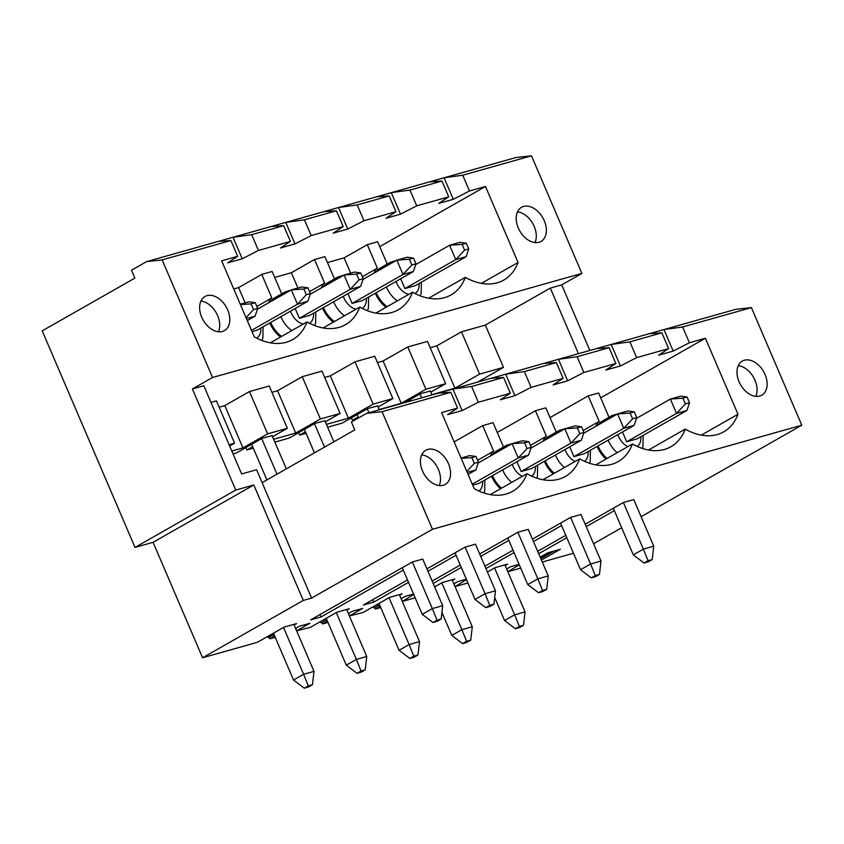 <?xml version="1.0" encoding="UTF-8"?>
<svg xmlns="http://www.w3.org/2000/svg" width="844" height="844" viewBox="0 0 844 844"><rect width="100%" height="100%" fill="white"/><g stroke="black" fill="none" stroke-linecap="round" stroke-linejoin="round"><path stroke-width="1.27" d="M687.058 397.007L682.901 398.178L685.36 403.917L689.516 402.746L687.058 397.007L680.77 396.131L670.389 399.054L636.503 418.339M644.046 563.011L648.192 561.84L652.222 559.551L648.065 560.722L644.046 563.011L633.295 554.856L643.371 549.127L623.389 502.518L585.208 524.251M622.482 431.98L626.67 441.771L676.529 413.391L670.389 399.054L682.901 398.178M613.314 508.246L633.295 554.856M652.222 559.551L653.752 546.195L643.371 549.127L648.065 560.722M653.752 546.195L633.77 499.585L623.389 502.518M626.67 441.771L637.062 438.848L686.921 410.469L676.529 413.391L685.36 403.917M686.921 410.469L689.516 402.746M634.287 411.872L630.141 413.043L632.599 418.782L636.745 417.611L634.287 411.872L628.01 410.996L617.618 413.919L583.742 433.204M591.275 577.887L595.431 576.716L599.462 574.416L595.305 575.587L591.275 577.887L580.535 569.732L590.6 563.992L570.628 517.383L532.448 539.116M569.711 446.856L573.909 456.646L623.769 428.267L617.618 413.919L630.141 413.043M560.553 523.122L580.535 569.732M599.462 574.416L600.991 561.07L590.6 563.992L595.305 575.587M600.991 561.07L581.01 514.46L570.628 517.383M573.909 456.646L584.301 453.713L634.15 425.334L623.769 428.267L632.599 418.782M634.15 425.334L636.745 417.611M581.527 426.748L577.37 427.919L579.828 433.647L583.985 432.476L581.527 426.748L575.249 425.861L564.858 428.794L530.981 448.08M538.514 592.752L542.671 591.581L546.701 589.291L542.544 590.462L538.514 592.752L527.764 584.597L537.839 578.857L517.868 532.258L479.687 553.991M516.95 461.721L521.149 471.511L571.008 443.132L564.858 428.794L577.37 427.919M507.793 537.987L527.764 584.597M546.701 589.291L548.231 575.935L537.839 578.857L542.544 590.462M548.231 575.935L528.249 529.325L517.868 532.258M521.149 471.511L531.53 468.589L581.389 440.209L571.008 443.132L579.828 433.647M581.389 440.209L583.985 432.476M528.766 441.612L524.609 442.783L527.067 448.523L531.224 447.352L528.766 441.612L522.478 440.737L512.097 443.659L478.221 462.945M485.754 607.627L489.91 606.456L493.94 604.156L489.784 605.327L485.754 607.627L475.003 599.462L485.078 593.733L465.097 547.123L426.927 568.856M472.26 484.171L518.248 457.997L512.097 443.659L524.609 442.783M455.032 552.852L475.003 599.462M493.94 604.156L495.46 590.8L485.078 593.733L489.784 605.327M495.46 590.8L475.488 544.201L465.097 547.123M472.693 485.173L478.77 483.454L528.629 455.074L518.248 457.997L527.067 448.523M528.629 455.074L531.224 447.352M476.005 456.477L471.849 457.648L474.307 463.388L478.464 462.217L476.005 456.477L469.718 455.602L461.067 458.039M432.993 622.492L437.15 621.321L441.169 619.032L437.023 620.203L432.993 622.492L422.243 614.337L432.318 608.598L412.336 561.988L310.613 619.897L320.994 616.975L403.295 570.122M402.272 567.727L422.243 614.337M441.169 619.032L442.699 605.675L432.318 608.598L437.023 620.203M442.699 605.675L422.728 559.066L412.336 561.988M468.072 474.381L475.868 469.939L467.207 472.387M475.868 469.939L478.464 462.217M466.806 471.448L474.307 463.388M471.849 457.648L461.214 458.397M468.736 248.959L466.278 243.22L462.122 244.391L464.58 250.13L468.736 248.959L466.141 256.681L455.76 259.604L449.609 245.266L415.733 264.552M515.325 628.706L519.482 627.535L523.512 625.235L519.355 626.406L515.325 628.706L504.575 620.54L514.65 614.812L494.573 567.959M400.689 278.773L404.888 288.564L455.76 259.604L464.58 250.13M409.92 399.697L410.49 401.005M494.7 597.489L504.575 620.54M421.662 397.862L419.995 393.958M462.122 244.391L449.609 245.266L459.991 242.333L466.278 243.22M523.512 625.235L525.042 611.889L514.65 614.812L519.355 626.406M525.042 611.889L504.891 564.889M432.054 394.929L430.324 390.899M404.888 288.564L415.28 285.631L466.141 256.681M415.976 263.824L413.518 258.085L409.361 259.256L411.819 264.995L415.976 263.824L413.381 271.546L402.989 274.479L396.849 260.131L362.962 279.417M462.565 643.571L466.721 642.4L470.752 640.111L466.595 641.282L462.565 643.571L451.814 635.416L461.89 629.677L441.813 582.835M347.928 293.638L352.127 303.429L402.989 274.479L411.819 264.995M357.16 414.562L358.594 417.907M441.939 612.364L451.814 635.416M368.902 412.727L367.235 408.823M409.361 259.256L396.849 260.131L407.23 257.209L413.518 258.085M470.752 640.111L472.271 626.754L461.89 629.677L466.595 641.282M472.271 626.754L452.131 579.754M379.294 409.804L377.563 405.774M352.127 303.429L362.519 300.506L413.381 271.546M363.205 278.689L360.747 272.96L356.601 274.131L359.059 279.86L363.205 278.689L360.62 286.411L350.228 289.344L344.078 275.007L310.202 294.292M409.804 658.436L413.961 657.265L417.98 654.976L413.834 656.147L409.804 658.436L399.054 650.281L409.129 644.552L389.042 597.7M295.168 308.503L299.367 318.293L350.228 289.344L359.059 279.86M304.399 429.427L314.432 452.859M378.977 603.439L399.054 650.281M324.507 447.12L314.464 423.699M356.601 274.131L344.078 275.007L354.469 272.074L360.747 272.96M417.98 654.976L419.51 641.619L409.129 644.552L413.834 656.147M419.51 641.619L399.37 594.63M333.865 441.792L324.803 420.639M299.367 318.293L309.748 315.371L360.62 286.411M310.444 293.564L307.986 287.825L303.829 288.996L306.298 294.735L310.444 293.564L307.849 301.287L297.468 304.209L291.317 289.872L257.441 309.157M357.044 673.312L361.19 672.14L365.22 669.841L361.063 671.012L357.044 673.312L346.293 665.146L356.368 659.417L336.281 612.565M251.491 330.384L297.468 304.209L306.298 294.735M251.639 444.303L266.894 479.919M326.217 618.304L346.293 665.146M276.969 474.18L261.703 438.563M303.829 288.996L291.317 289.872L301.709 286.949L307.986 287.825M365.22 669.841L366.75 656.495L356.368 659.417L361.063 671.012M366.75 656.495L346.61 609.495M286.327 468.853L272.042 435.515M252.029 331.639L256.987 330.236L307.849 301.287M257.684 308.429L255.226 302.69L251.069 303.861L253.527 309.6L257.684 308.429L255.088 316.152L246.437 318.589M304.273 688.176L308.429 687.005L312.459 684.716L308.303 685.887L304.273 688.176L293.533 680.021L303.597 674.282L283.521 627.44M273.445 633.169L293.533 680.021M240.287 304.251L248.948 301.814L255.226 302.69M312.459 684.716L313.989 671.36L303.597 674.282L308.303 685.887M313.989 671.36L293.849 624.36M247.292 320.593L255.088 316.152M253.527 309.6L246.037 317.661M240.434 304.61L251.069 303.861M517.499 211.855A19.655 13.272 -119.7 0 1 532.754 223.512A19.655 13.272 -119.7 0 1 534.99 242.576A19.655 13.272 -119.7 0 0 534.199 226.424A19.655 13.272 -119.7 0 0 517.499 211.855M219.725 325.088A19.655 13.272 -119.7 0 1 218.417 331.797A19.655 13.272 -119.7 0 0 217.625 315.635A19.655 13.272 -119.7 0 0 200.925 301.065A19.655 13.272 -119.7 0 1 219.725 325.088M738.278 365.642A19.655 13.272 -119.7 0 1 753.523 377.3A19.655 13.272 -119.7 0 1 755.77 396.363A19.655 13.272 -119.7 0 0 754.969 380.211A19.655 13.272 -119.7 0 0 738.278 365.642M421.705 454.853A19.655 13.272 -119.7 0 1 436.949 466.521A19.655 13.272 -119.7 0 1 439.196 485.585A19.655 13.272 -119.7 0 0 438.395 469.422A19.655 13.272 -119.7 0 0 421.705 454.853M573.466 553.242L542.27 562.03M294.113 624.993L296.56 623.6L284.101 627.113L257.409 642.305L202.571 657.761L153.08 542.312L135.008 547.408L42.2 330.859L134.861 278.109L131.485 270.217L146.592 261.619L218.469 241.363L230.897 240.529L162.143 259.899L146.592 261.619M751.403 307.606L682.638 326.976L663.975 329.571L735.841 309.315L751.403 307.606L801.8 425.197L432.466 529.283L382.058 411.682L366.507 413.402L351.399 422L354.775 429.891L262.115 482.641L256.587 469.728L241.627 473.948L203.826 385.75L192.4 388.968L235.74 490.069L253.812 484.983L303.291 600.422L311.594 598.079L262.115 482.641M327.62 427.233L342.052 423.161L367.731 408.538L377.616 405.901M272.095 435.641L262.21 438.279L236.52 452.901L233.028 453.882M253.295 448.175L246.912 449.968L252.662 446.698M324.856 420.766L314.97 423.414L289.292 438.025L274.859 442.098M306.055 433.31L299.673 435.103L305.422 431.833M356.527 419.078L352.433 420.238L358.183 416.957M430.377 391.036L420.502 393.673L404.793 402.609M477.704 382.068L503.478 367.393L485.353 325.088L550.32 288.11L578.425 353.678M485.353 325.088L461.457 331.819L479.592 374.124L503.478 367.393M479.592 374.124L454.916 388.166L431.928 394.644M445.632 383.693L427.497 341.387L407.768 346.947L425.893 389.253L445.632 383.693L430.841 392.112M425.893 389.253L401.216 403.305L379.167 409.519M392.871 398.568L374.736 356.263L354.997 361.823L373.132 404.128L392.871 398.568L378.08 406.977M373.132 404.128L348.456 418.17L326.406 424.384M340.1 413.433L321.975 371.128L302.236 376.688L320.372 418.993L340.1 413.433L325.32 421.852M320.372 418.993L295.695 433.046L273.646 439.26M287.34 428.298L269.204 385.993L249.476 391.553L267.611 433.858L287.34 428.298L272.559 436.717M267.611 433.858L242.935 447.911L231.815 451.044M229.104 444.714L234.579 443.174L229.642 445.98M298.649 432.708L299.673 435.103M448.47 463.694A19.655 13.272 -119.7 0 1 445.21 484.424A19.655 13.272 -119.7 0 1 423.952 473.917A19.655 13.272 -119.7 0 1 425.766 450.274A19.655 13.272 -119.7 0 1 448.47 463.694M689.4 342.759L705.394 338.244L737.972 414.256A63.416 42.844 -119.7 0 1 723.698 431.854A63.416 42.844 -119.7 0 1 685.212 429.121A63.416 42.844 -119.7 0 1 670.938 446.719A63.416 42.844 -119.7 0 1 632.451 443.997A63.416 42.844 -119.7 0 1 618.177 461.594A63.416 42.844 -119.7 0 1 579.691 458.862A63.416 42.844 -119.7 0 1 565.417 476.459A63.416 42.844 -119.7 0 1 526.92 473.727A63.416 42.844 -119.7 0 1 512.646 491.324A63.416 42.844 -119.7 0 1 474.159 488.602L441.581 412.589L457.575 408.085L447.605 414.657L462.143 410.564L478.348 402.229L510.346 393.22L500.365 399.792L514.903 395.688L531.119 387.364L563.106 378.344L553.126 384.917L567.664 380.823L583.879 372.489L615.867 363.479L605.886 370.052L620.424 365.958L636.64 357.624L668.627 348.604L658.647 355.187L673.196 351.083L689.4 342.759L682.638 326.976M457.575 408.085L450.823 392.312L382.058 411.682M765.044 374.483A19.655 13.272 -119.7 0 1 761.784 395.214A19.655 13.272 -119.7 0 1 740.526 384.706A19.655 13.272 -119.7 0 1 742.34 361.063A19.655 13.272 -119.7 0 1 765.044 374.483M520.706 568.107L507.824 571.736L519.271 564.773M510.346 393.22L503.583 377.437L471.585 386.457L452.922 389.052L438.384 393.146L450.823 392.312M478.348 402.229L471.585 386.457M668.627 348.604L661.865 332.831L629.877 341.852L611.214 344.447L596.666 348.54L609.104 347.707L577.117 356.717L558.443 359.312L543.905 363.405L556.344 362.572L524.356 371.582L505.683 374.177L491.145 378.281L503.583 377.437M636.64 357.624L629.877 341.852M460.254 565.047L432.149 581.052M433.172 583.447L461.278 567.453M480.711 556.386L508.816 540.392M565.775 535.307L537.67 551.311M538.704 553.706L566.809 537.712M586.242 526.645L614.348 510.652M513.015 550.183L484.91 566.176M485.933 568.582L514.049 552.577M533.471 541.521L561.587 525.517M407.494 579.912L363.374 605.032L373.755 602.099L408.517 582.318M427.95 571.261L456.055 555.257M540.181 557.167L547.914 552.767L560.374 549.254L541.415 560.047M801.8 425.197L641.102 516.676M621.669 527.732L593.564 543.736M432.466 529.283L311.594 598.079M303.291 600.422L202.571 657.761M274.68 636.049L269.869 638.792L275.218 637.283M295.59 628.442L299.536 626.206L309.917 623.283L296.719 630.795L310.17 627.44L336.861 612.238L349.321 608.724L346.873 610.128M327.451 621.184L322.63 623.927L327.978 622.418M348.361 613.577L352.296 611.341L362.677 608.408L349.49 615.92L362.931 612.565L389.622 597.373L402.082 593.859L399.634 595.252M380.211 606.319L375.39 609.051L380.739 607.553M401.122 598.712L405.057 596.465L413.56 594.071M413.75 594.503L402.303 601.466L415.174 597.847M434.66 586.907L442.383 582.508L454.853 578.995L452.405 580.387M453.882 583.837L457.817 581.6L466.321 579.206M466.51 579.638L455.064 586.601L467.935 582.972M487.421 572.032L495.143 567.632L507.613 564.119L505.166 565.512M506.643 568.972L510.578 566.735L519.081 564.33M366.507 413.402L438.384 393.146M462.143 410.564L452.922 389.052L491.145 378.281M514.903 395.688L505.683 374.177L543.905 363.405M567.664 380.823L558.443 359.312L596.666 348.54M620.424 365.958L611.214 344.447L649.426 333.675L661.865 332.831M673.196 351.083L663.975 329.571L649.426 333.675M251.67 234.674L233.007 237.269L271.23 226.498L283.668 225.654L251.67 234.674L258.433 250.446L290.42 241.437L280.451 248.009L294.989 243.916L311.193 235.582L343.192 226.561L333.211 233.144L347.749 229.04L363.964 220.717L395.952 211.696L385.972 218.269L400.51 214.176L416.725 205.841L448.713 196.831L438.732 203.404L453.281 199.311L469.486 190.976L485.479 186.471L518.058 262.473A63.416 42.844 -119.7 0 1 503.784 280.071A63.416 42.844 -119.7 0 1 465.297 277.338A63.416 42.844 -119.7 0 1 451.023 294.946A63.416 42.844 -119.7 0 1 412.537 292.214A63.416 42.844 -119.7 0 1 398.262 309.811A63.416 42.844 -119.7 0 1 359.766 307.079A63.416 42.844 -119.7 0 1 345.491 324.676A63.416 42.844 -119.7 0 1 307.005 321.944A63.416 42.844 -119.7 0 1 292.731 339.552A63.416 42.844 -119.7 0 1 254.244 336.819L221.666 260.807L237.66 256.302L227.68 262.874L242.228 258.781L258.433 250.446M462.723 175.204L444.06 177.789L515.927 157.543L531.477 155.823L462.723 175.204L469.486 190.976M600.696 397.851L705.394 338.244M701.28 435.145L737.972 414.256M372.731 599.704L373.755 602.099M319.971 614.569L320.994 616.975M351.41 417.833L352.433 420.238M245.878 447.573L246.912 449.968M323.073 327.968L359.766 307.079M270.312 342.833L307.005 321.944M233.735 288.964L238.599 287.593L245.15 302.88M281.717 293.807L272.148 271.483L261.756 274.406L238.599 287.593M274.69 277.423L291.359 272.728L297.911 288.015M334.477 278.942L324.908 256.618L314.527 259.541L291.359 272.728M327.451 262.558L344.12 257.863L350.671 273.15M387.238 264.067L377.669 241.743L367.288 244.676L344.12 257.863M379.768 246.638L485.479 186.471M481.365 283.362L518.058 262.473M428.604 298.227L465.297 277.338M376.245 292.689A23.558 15.92 60.3 0 0 376.34 292.91A23.558 15.92 60.3 0 0 387.164 306.657M386.447 266.05A23.558 15.92 -119.7 0 1 390.371 262.294L380.243 268.054A23.558 15.92 60.3 0 0 376.318 271.821M367.288 244.676L377.363 268.192A25.151 16.996 60.3 0 0 373.998 273.139M375.295 293.227A25.151 16.996 60.3 0 0 386.046 307.29M377.363 268.192L362.371 276.726M375.844 313.103L412.537 292.214M518.3 228.007A19.655 13.272 60.3 0 0 541.004 241.426A19.655 13.272 60.3 0 0 544.264 220.695A19.655 13.272 60.3 0 0 521.56 207.276A19.655 13.272 60.3 0 0 518.3 228.007M237.66 256.302L230.897 240.529M162.143 259.899L212.551 377.5L581.885 273.414L531.477 155.823M201.727 317.217A19.655 13.272 60.3 0 0 224.43 330.637A19.655 13.272 60.3 0 0 227.69 309.906A19.655 13.272 60.3 0 0 204.987 296.487A19.655 13.272 60.3 0 0 201.727 317.217M540.698 558.369L553.126 551.301M554.17 551.005L540.804 558.612M326.828 619.749L322.018 622.492L322.63 623.927M322.018 622.492L326.733 619.507M320.456 621.574L320.973 622.777M267.696 636.45L268.213 637.653L273.962 634.382M274.068 634.614L268.213 637.653M269.257 637.357L269.869 638.792M219.155 407.188L224.799 405.605L242.935 447.911M430.208 347.717L436.781 345.861L454.916 388.166M234.579 443.174L216.444 400.868L210.968 402.409M290.42 241.437L283.668 225.654M311.193 235.582L304.441 219.809L285.768 222.405L271.23 226.498M294.989 243.916L285.768 222.405L323.99 211.633L336.429 210.789L304.441 219.809M249.476 391.553L224.799 405.605M271.926 392.323L277.56 390.73L295.695 433.046M379.589 604.884L374.778 607.617L375.39 609.051M374.778 607.617L379.494 604.642M373.227 606.709L373.744 607.912M343.192 226.561L336.429 210.789M363.964 220.717L357.202 204.934L338.528 207.529L323.99 211.633M347.749 229.04L338.528 207.529L376.751 196.757L389.189 195.924L357.202 204.934M302.236 376.688L277.56 390.73M324.687 377.458L330.32 375.865L348.456 418.17M280.925 295.79A23.558 15.92 -119.7 0 1 284.839 292.024L274.722 297.784A23.558 15.92 60.3 0 0 270.797 301.551M270.713 322.429A23.558 15.92 60.3 0 0 270.808 322.651A23.558 15.92 60.3 0 0 281.632 336.387M261.756 274.406L271.842 297.932A25.151 16.996 60.3 0 0 268.476 302.88M269.763 322.967A25.151 16.996 60.3 0 0 280.514 337.03M271.842 297.932L256.84 306.467M395.952 211.696L389.189 195.924M416.725 205.841L409.962 190.069L391.289 192.664L376.751 196.757M400.51 214.176L391.289 192.664L429.512 181.893L441.95 181.049L409.962 190.069M354.997 361.823L330.32 375.865M377.447 362.582L383.092 361L401.216 403.305M333.686 280.925A23.558 15.92 -119.7 0 1 337.611 277.159L327.483 282.919A23.558 15.92 60.3 0 0 323.558 286.686M323.474 307.554A23.558 15.92 60.3 0 0 323.568 307.786A23.558 15.92 60.3 0 0 334.403 321.522M314.527 259.541L324.602 283.067A25.151 16.996 60.3 0 0 321.237 288.004M322.535 308.092A25.151 16.996 60.3 0 0 333.274 322.155M324.602 283.067L309.611 291.602M295.695 628.39L296.719 630.795M503.488 447.003L493.075 422.686L482.684 425.619L454.135 441.866M556.259 432.139L545.836 407.821L535.444 410.743L497.264 432.476M609.02 417.263L598.596 392.956L588.205 395.878L550.024 417.611M490.227 494.616L526.92 473.727M531.119 387.364L524.356 371.582M563.106 378.344L556.344 362.572M348.456 613.525L349.49 615.92M542.987 479.751L579.691 458.862M583.879 372.489L577.117 356.717M615.867 363.479L609.104 347.707M401.216 598.649L402.25 601.055M492.485 475.647A23.579 15.93 60.3 0 0 492.579 475.868A23.579 15.93 60.3 0 0 501.547 488.17M502.665 449.029A23.579 15.93 -119.7 0 1 506.622 445.221L496.494 450.991A23.579 15.93 60.3 0 0 492.548 454.789M482.684 425.619L493.624 451.15A25.151 16.996 60.3 0 0 490.258 456.098M491.546 476.185A25.151 16.996 60.3 0 0 500.513 488.76M493.624 451.15L477.62 460.254M595.759 464.875L632.451 443.997M453.977 583.784L455.011 586.179M545.245 460.782A23.579 15.93 60.3 0 0 545.34 461.003A23.579 15.93 60.3 0 0 554.308 473.305M555.436 434.154A23.579 15.93 -119.7 0 1 559.382 430.356L549.254 436.116A23.579 15.93 60.3 0 0 545.308 439.924M535.444 410.743L546.384 436.274A25.151 16.996 60.3 0 0 543.019 441.222M544.317 461.309A25.151 16.996 60.3 0 0 553.274 473.895M546.384 436.274L530.38 445.389M648.519 450.01L685.212 429.121M453.281 199.311L444.06 177.789L429.512 181.893M448.713 196.831L441.95 181.049M407.768 346.947L383.092 361M506.748 568.919L507.772 571.314M598.016 445.906A23.579 15.93 60.3 0 0 598.111 446.128A23.579 15.93 60.3 0 0 607.079 458.44M608.197 419.289A23.579 15.93 -119.7 0 1 612.143 415.491L602.025 421.251A23.579 15.93 60.3 0 0 598.069 425.049M588.205 395.878L599.156 421.409A25.151 16.996 60.3 0 0 595.78 426.357M597.077 446.444A25.151 16.996 60.3 0 0 606.034 459.031M599.156 421.409L583.141 430.514M589.851 350.46L561.735 284.882L581.885 273.414M461.457 331.819L436.781 345.861M550.32 288.11L561.735 284.882M212.551 377.5L192.4 388.968M253.812 484.983L153.08 542.312M235.74 490.069L135.008 547.408M242.228 258.781L233.007 237.269L218.469 241.363M617.196 452.669A23.579 15.93 -119.7 0 1 608.134 440.146M640.87 436.675A15.793 10.677 -119.7 0 1 637.273 446.444M627.831 446.624A15.793 10.677 -119.7 0 1 617.797 434.649M419.078 283.468A15.783 10.655 -119.7 0 1 414.995 293.533M408.76 294.356A15.783 10.655 -119.7 0 1 396.026 281.421M397.281 300.886A23.558 15.92 -119.7 0 1 386.362 286.928M564.436 467.544A23.579 15.93 -119.7 0 1 555.373 455.022M588.11 451.551A15.793 10.677 -119.7 0 1 584.512 461.309M575.07 461.489A15.793 10.677 -119.7 0 1 565.037 449.514M511.675 482.409A23.579 15.93 -119.7 0 1 502.613 469.886M535.349 466.416A15.793 10.677 -119.7 0 1 531.752 476.185M522.309 476.354A15.793 10.677 -119.7 0 1 512.276 464.39M482.589 481.28A15.793 10.677 -119.7 0 1 478.991 491.05M366.317 298.343A15.783 10.655 -119.7 0 1 362.234 308.398M355.999 309.231A15.783 10.655 -119.7 0 1 343.265 296.297M344.521 315.762A23.558 15.92 -119.7 0 1 333.602 301.793M313.546 313.208A15.783 10.655 -119.7 0 1 309.474 323.273M303.239 324.096A15.783 10.655 -119.7 0 1 290.505 311.162M291.76 330.626A23.558 15.92 -119.7 0 1 280.841 316.669M260.785 328.073A15.783 10.655 -119.7 0 1 256.703 338.138M642.326 448.417L642.98 446.455L643.128 435.388M612.143 415.491L619.106 413.507M396.427 260.374L390.371 262.294M420.249 295.864L421.188 293.227L421.335 282.181M589.566 463.282L590.22 461.32L590.367 450.263M559.382 430.356L566.345 428.372M536.805 478.158L537.459 476.195L537.607 465.128M506.622 445.221L513.574 443.237M484.034 493.023L484.699 491.06L484.846 479.993M343.666 275.239L337.611 277.159M367.478 310.729L368.417 308.092L368.575 297.056M290.895 290.114L284.839 292.024M314.717 325.605L315.656 322.967L315.814 311.921M261.957 340.47L262.895 337.832L263.043 326.786"/></g></svg>
